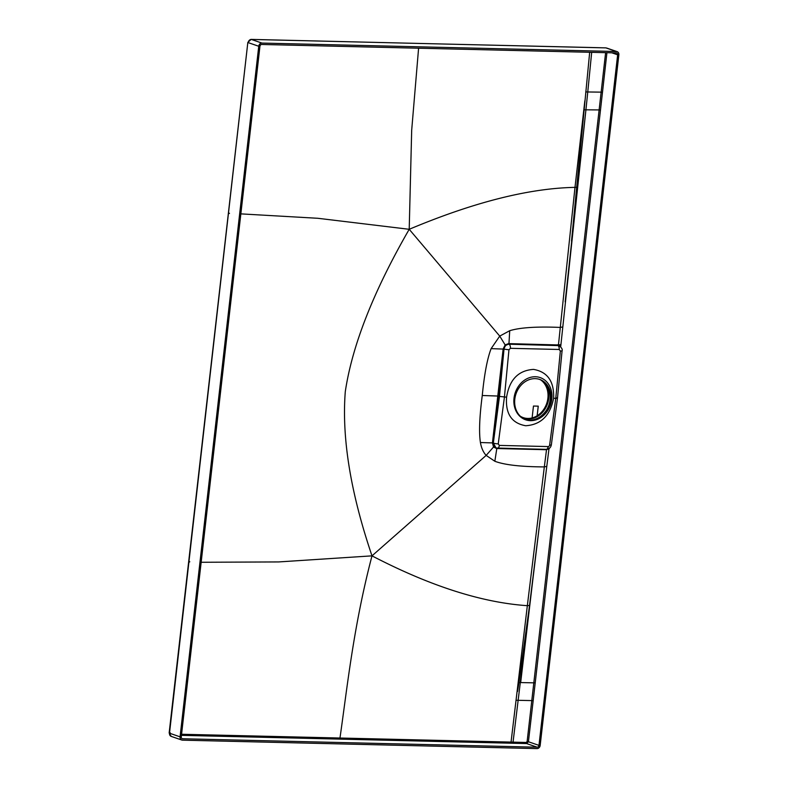 <?xml version="1.0" encoding="UTF-8"?>
<svg xmlns="http://www.w3.org/2000/svg" width="788" height="788" viewBox="0 0 788 788"><rect width="100%" height="100%" fill="white"/><g stroke="black" fill="none" stroke-linecap="round" stroke-linejoin="round"><path stroke-width="1.18" d="M532.107 417.935L533.466 406.047L538.263 406.155L537.17 415.759M538.234 406.155L537.14 415.778M540.775 379.944A20.98 17.523 109 0 1 546.734 403.367A20.98 17.523 109 0 1 527.763 418.438A20.98 17.523 -71 0 1 520.316 416.231M520.986 416.842A21.296 17.789 -71 0 0 528.315 418.95A21.296 17.789 109 0 0 546.872 405.465A21.296 17.789 109 0 0 543.986 382.091M525.429 419.492L529.497 420.152C536.096 420.073 541.642 416.921 546.133 410.686A21.256 17.76 -71 0 0 539.376 379.343M530.442 420.477A21.256 17.76 109 0 0 550.369 402.698A21.256 17.76 109 0 0 539.75 379.461A21.256 17.76 109 0 0 535.2 378.644A21.256 17.76 109 0 0 515.273 396.423A21.256 17.76 109 0 0 525.891 419.659A21.256 17.76 109 0 0 530.442 420.477M514.012 398.255A22.32 18.646 -71 0 1 535.416 376.743A22.32 18.646 -71 0 1 551.817 399.152A22.32 18.646 -71 0 1 530.413 420.654A22.32 18.646 -71 0 1 514.012 398.255M553.6 398.285C554.279 381.49 547.591 371.857 533.515 369.395C518.376 370.399 509.403 379.668 506.595 397.172C505.344 413.769 511.717 423.294 525.724 425.737C540.903 424.742 550.191 415.591 553.6 398.285L555.767 398.344C557.51 398.344 557.914 398.157 556.988 397.773M562.071 350.867L560.347 351.054L555.767 398.344L549.64 445.082A3.635 0.611 7.5 0 0 551.364 444.787L557.49 398.098L562.071 350.867C562.691 349.38 561.667 347.636 558.968 345.627L508.93 344.208C506.241 344.454 504.606 346.109 504.015 349.192L499.484 396.403L506.595 397.172M549.64 445.082A1.556 1.29 -67.8 0 1 548.113 446.569L499.336 445.407A3.635 1.931 91.4 0 1 497.366 448.283A3.635 1.931 91.4 0 1 497.08 448.234L496.085 448.076L493.318 443.063A3.635 0.611 7.5 0 0 498.243 443.89L504.418 397.113L508.959 349.793L503.739 349.104L505.591 345.331L508.713 344.129L558.879 345.587M495.967 448.037L494.027 446.786L493.042 442.974L498.449 396.059L482.266 395.497C479.488 416.813 478.877 432.494 480.424 442.531L492.441 442.905L503.138 348.986L505.157 344.927L505.591 345.331M499.484 396.403L493.318 443.063L492.441 442.905L493.534 447.013L494.027 446.786M495.849 447.998L546.153 449.446A3.635 1.931 -88.6 0 0 548.113 446.569M480.424 442.531C481.35 447.929 483.261 452.214 486.147 455.405L494.844 461.256L496.864 448.165L546.842 449.367M482.266 395.497C484.344 374.172 487.299 358.55 491.121 348.631L499.74 336.102L409.208 229.298C473.686 202.23 528.945 188.263 574.994 187.367L558.456 344.957L508.516 343.617L505.157 344.927L499.74 336.102L509.718 330.704L508.93 344.208A3.635 1.931 91.4 0 1 510.397 348.316L508.959 349.793M491.121 348.631L503.739 349.104L498.449 396.059M418.595 48.206L411.681 130.296L409.208 229.298C373.502 291.284 352.206 345.4 345.292 391.626C341.657 437.901 350.561 492.648 371.995 555.855L486.147 455.405L493.534 447.013L496.568 448.52L545.394 449.702M548.793 448.943L546.537 449.574L544.321 466.91L546.596 466.417M605.617 52.658L601.145 92.147L602.485 92.334L600.476 110.113L599.126 109.926L601.145 92.147L587.769 91.969L585.927 109.818L599.126 109.926L527.123 741.557L526.217 742.463L513.047 742.138L543.523 491.84M560.701 346.789L585.927 109.818L565.163 301.912M560.682 344.602L558.456 344.957L559.106 345.617M558.712 345.183L560.583 346.149M571.527 241.089L589.68 52.284M584.844 100.844L574.994 187.367L577.19 187.268M509.718 330.704C520.06 327.532 536.894 326.439 560.219 327.424L562.484 326.981M494.844 461.256C504.409 464.9 520.907 466.782 544.321 466.91L527.339 605.676L529.546 605.42L536.086 552.112M201.157 562.268L278.676 561.933L371.995 555.855C429.962 585.976 481.744 602.584 527.339 605.676L511.048 742.089A0.946 0.502 -88.6 0 0 511.432 743.212L181.437 735.342M535.988 552.989L520.671 682.566L518.937 682.595L529.546 605.42M518.937 682.595L517.558 691.44M520.671 682.566L535.219 682.871L533.18 700.63L516.416 700.276M538.972 745.389A1.891 1.576 109 0 1 537.16 747.201L182.649 738.76A1.891 1.576 109 0 1 181.27 736.869L259.941 46.295A1.891 1.576 109 0 1 261.754 44.473L616.265 52.914A1.891 1.576 109 0 1 617.654 54.815L538.972 745.389L528.423 741.744L533.18 700.63M585.73 91.92L587.769 91.969L591.68 52.333M250.781 39.489A2.364 1.251 91.4 0 1 251.145 39.4L247.836 42.404L169.154 732.978L171.223 736.396L181.792 740.03A3.31 2.758 -71 0 0 182.491 740.159L537.002 748.6A3.31 2.758 -71 0 0 540.174 745.418L618.856 54.845A3.31 2.758 -71 0 0 617.132 51.644L606.573 48.009M181.792 740.03A3.31 2.758 -71 0 1 180.068 736.839L169.499 733.195L247.836 42.404M617.132 51.644A3.31 2.758 -71 0 0 616.423 51.515L261.921 43.074A3.31 2.758 -71 0 0 258.75 46.265L180.068 736.839M592.28 47.566L251.352 39.439A3.31 2.758 109 0 0 248.181 42.621L258.75 46.265M409.208 229.298L317.84 218.286L240.852 213.873M371.995 555.855C353.329 627.002 347.134 688.476 339.973 738.021L340.357 739.134M181.565 734.258L513.047 742.138L513.431 743.261L511.432 743.212M499.336 445.407L498.243 443.89M560.347 351.054L559.175 349.478L510.397 348.316M545.867 449.396A3.635 1.931 -88.6 0 0 546.153 449.446C549.039 449.229 550.782 447.673 551.364 444.787M559.175 349.478A3.635 1.931 -88.6 0 0 557.717 345.371L557.352 344.77M585.927 109.818L584.203 109.778M600.476 110.113L535.219 682.871M617.654 54.815L611.843 52.806M602.485 92.334L606.927 52.688M605.45 47.871L590.488 47.487A2.364 1.251 91.4 0 1 590.695 47.526M616.423 51.515L605.874 47.881L592.694 47.575M261.921 43.074L251.352 39.439A2.364 1.251 91.4 0 0 251.145 39.4L419.62 43.448M419.206 43.438L590.488 47.487M171.223 736.396A3.31 2.758 -71 0 1 169.499 733.195L170.277 732.82M229.505 213.272L228.707 213.647M189.8 561.805L189.002 562.189M513.431 743.261L526.611 743.567L537.16 747.201M182.649 738.76L181.89 738.504M527.123 741.557L528.423 741.744L526.611 743.567L526.217 742.463M545.651 449.337L496.824 448.165M549.078 448.047L536.047 552.477"/></g></svg>

